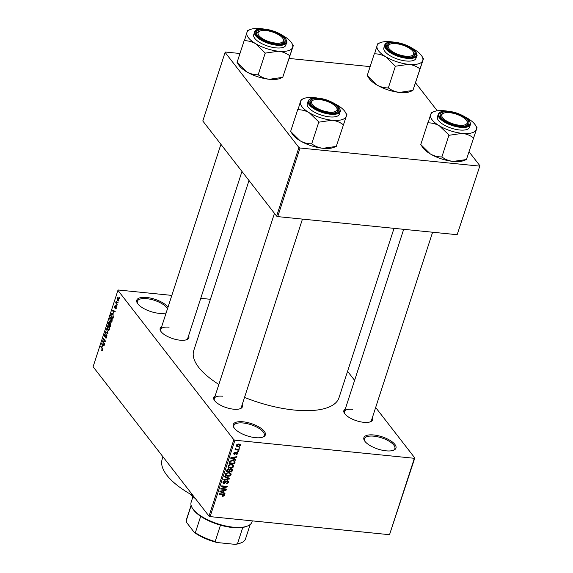 <?xml version="1.0" encoding="UTF-8"?>
<svg xmlns="http://www.w3.org/2000/svg" width="573" height="573" viewBox="0 0 573 573"><rect width="100%" height="100%" fill="white"/><g stroke="black" fill="none" stroke-linecap="round" stroke-linejoin="round"><path stroke-width="0.86" d="M166.055 312.894A15.98 6.138 18 0 0 166.163 312.844A16.868 6.475 -162 0 1 158.965 313.331A16.868 6.475 -162 0 1 137.391 303.224A16.868 6.475 -162 0 1 146.667 297.48A16.868 6.475 -162 0 1 167.989 307.214M167.474 308.79A15.98 6.138 18 0 0 146.731 298.676A15.98 6.138 18 0 0 137.362 301.248A15.98 6.138 18 0 0 137.699 303.683M243.145 421.807A16.868 6.475 -162 0 1 261.617 428.726A16.868 6.475 -162 0 1 263.05 437.034A16.868 6.475 -162 0 1 255.443 437.665A16.868 6.475 -162 0 1 233.87 427.558A16.868 6.475 -162 0 1 243.145 421.807M262.534 437.228A15.98 6.138 18 0 0 264.239 435.451A15.98 6.138 18 0 0 243.217 423.003A15.98 6.138 18 0 0 233.841 425.574A15.98 6.138 18 0 0 234.185 428.01M373.775 434.979A16.868 6.475 -162 0 1 392.247 441.89A16.868 6.475 -162 0 1 393.68 450.206A16.868 6.475 -162 0 1 386.073 450.829A16.868 6.475 -162 0 1 364.5 440.723A16.868 6.475 -162 0 1 373.775 434.979M393.164 450.392A15.98 6.138 18 0 0 394.869 448.623A15.98 6.138 18 0 0 373.84 436.175A15.98 6.138 18 0 0 364.471 438.746A15.98 6.138 18 0 0 364.808 441.181M372.335 417.746A15.091 5.794 -162 0 1 370.53 421.757A15.091 5.794 -162 0 1 363.726 422.315A15.091 5.794 -162 0 1 344.423 413.269A15.091 5.794 -162 0 1 345.318 408.972M370.008 421.943A14.203 5.451 18 0 0 371.476 420.389L432.615 232.23M242.178 404.624A15.091 5.794 -162 0 1 240.374 408.628A15.091 5.794 -162 0 1 233.569 409.194A15.091 5.794 -162 0 1 214.266 400.147A15.091 5.794 -162 0 1 215.161 395.843M239.851 408.821A14.203 5.451 18 0 0 241.326 407.267L302.458 219.108M188.632 335.62A15.091 5.794 -162 0 1 186.827 339.624A15.091 5.794 -162 0 1 180.022 340.183A15.091 5.794 -162 0 1 160.719 331.137A15.091 5.794 -162 0 1 161.615 326.839M186.304 339.81A14.203 5.451 18 0 0 187.772 338.256L241.971 171.463M193.158 495.702A72.8 27.948 -162 0 1 162.173 459.252L162.968 456.803M394.031 228.341L338.987 397.748A76.352 29.316 -162 0 1 294.214 410.039A76.352 29.316 -162 0 1 244.535 397.39M218.857 384.462A76.352 29.316 -162 0 1 193.753 350.561L249.004 180.524M117.794 302.05L117.959 302.967L117.794 302.05M116.62 303.353L117.315 304.951L115.66 302.823L116.226 301.341L116.62 303.353M116.691 305.452L116.849 306.369L116.691 305.452M116.097 306.498L116.24 308.381L115.316 308.911L116.011 308.045L115.975 307.049L114.629 307.93L114.521 306.204L115.366 305.66L114.765 306.491L114.944 307.407L115.803 306.297M115.445 308.374L116.319 308.073M116.348 307.085L115.782 306.985M115.237 306.197L114.765 306.491M113.676 313.195L112.437 310.065L115.216 311.397L115.044 311.92L114.228 311.476L113.676 313.195M111.226 322.255L110.288 321.74L109.722 318.287L110.696 317.313L112.158 319.419L112.043 321.288L111.055 322.262M108.576 330.406L107.638 329.898L107.072 326.438L108.046 325.464L109.507 327.57L109.393 329.439L108.404 330.413M102.674 350.124L102.259 350.697L101.622 350.289L101.75 349.752L102.417 349.759L102.417 349.007L100.583 346.543L100.741 346.042L102.281 348.026L102.674 350.124M102.259 350.697L101.622 350.289L102.574 350.382M101.75 349.752L102.76 349.795M171.828 295.403L118.382 290.01L117.923 290.346L233.827 439.713L234.937 440.207L414.358 458.3L414.816 457.963L389.525 534.702L414.358 458.3M117.923 290.346L93.098 366.756L209.002 516.123L233.827 439.713M102.803 346.644L101.564 343.514L104.343 344.853L104.179 345.376L103.362 344.932L102.803 346.644M102.875 341.451L104.694 343.793L104.53 344.287L102.266 341.365L102.438 340.835L104.931 341.085L103.119 338.743L103.276 338.249L105.547 341.171L105.368 341.701L102.875 341.451M105.697 337.347L106.614 336.838L106.557 335.334L104.673 336.53L104.515 334.317L105.676 333.694L104.78 334.639L104.845 336.043L105.926 334.89L106.714 334.833L106.865 337.225L105.568 337.884L105.697 337.347L106.714 337.612M106.041 338.192L105.568 337.884L106.485 337.977M106.965 335.377L106.363 335.205L106.929 335.262M105.26 333.429L105.676 333.694M104.845 336.043L105.604 336.229M106.807 334.976L105.926 334.89L106.714 334.833M106.37 328.723L107.975 333.694L105.231 332.24L105.396 331.724L107.774 333.135L106.37 328.723M110.546 322.871L110.718 325.242L110.217 326.782L107.953 323.86L108.455 322.32L109.464 321.689L109.765 322.835L110.575 322.914M112.802 313.818L113.339 317.177L112.867 318.631L110.603 315.709L111.348 313.589L111.964 313.209L112.802 313.818M118.403 297.91L118.826 300.417L118.131 301.14L117.522 300.696L117.121 298.218L117.823 297.487L118.403 297.91M119.313 297.373L119.478 298.289L119.313 297.373M347.575 371.311L354.608 380.372M375.666 407.503L414.816 457.963M239.02 447.649L239.808 447.728L239.65 448.222L238.862 448.143L239.02 447.649M237.086 449.504L239.163 449.712L239.005 450.206L234.994 449.805L235.797 449.375L235.281 448.709L235.646 448.258L236.298 449.325L237.086 449.504M235.797 449.375L235.281 448.709L235.797 449.375M235.589 448.301L236.298 449.325M237.917 451.051L238.705 451.13L238.54 451.624L237.752 451.545L237.917 451.051M237.064 452.283L237.874 452.67L237.967 453.615L236.291 454.69L237.408 453.522L237.007 452.792L234.593 454.446L233.899 454.11L233.813 453.214L235.331 452.183L234.393 453.257L234.672 453.945L237.064 452.283M237.408 453.522L236.62 452.29M234.028 452.785L234.672 453.945M234.393 459.159L235.904 459.754L235.732 460.277L230.711 458.207L230.883 457.684L236.907 456.66L236.735 457.175L234.951 457.44L234.393 459.159L233.927 458.558M233.397 465.011L233.777 466.515L232.452 467.855L230.403 468.155L228.341 467.281L228.126 465.942L231.578 464.323L233.583 465.212M230.747 473.162L231.127 474.666L229.802 476.005L227.753 476.306L225.698 475.432L225.476 474.093L228.928 472.474L230.933 473.362M224.408 495.359L223.764 496.096L222.338 496.254L222.431 495.752L223.771 495.265L223.527 494.692L219.029 494.162L219.194 493.668L222.933 494.048L224.315 494.542L224.408 495.359L223.449 494.127M223.771 495.265L223.033 494.055M234.937 440.207L210.112 516.617L389.525 534.702M223.527 492.615L225.031 493.21L224.86 493.725L219.846 491.663L220.011 491.14L226.034 490.116L225.869 490.631L224.086 490.896L223.527 492.615L223.055 492.006M221.973 488.604L226.385 489.048L226.22 489.55L220.712 488.991L220.884 488.461L225.984 486.814L221.565 486.37L221.722 485.875L227.237 486.427L227.058 486.957L221.973 488.604L221.665 488.21M227.502 480.747L228.484 481.234L228.598 482.452L226.206 483.906L227.968 482.344L227.352 481.241L223.971 483.533L223.033 483.089L222.918 481.972L225.053 480.647L223.57 482.022L224.15 483.039L225.948 481.363L227.502 480.747M227.316 480.733L227.911 481.513L226.98 480.761M222.94 481.907L224.15 483.039M224.817 476.349L229.823 478.462L229.666 478.949L223.678 479.866L223.842 479.35L229.093 478.67L224.652 476.872L224.817 476.349M231.284 468.829L232.351 469.323L231.907 472.037L226.399 471.486L226.901 469.946L228.727 468.721L229.709 469.373L231.284 468.829M232.853 460.277L234.93 461.129L234.558 463.886L229.05 463.335L229.859 461.165L232.853 460.277M238.891 444.046L240.416 444.662L240.56 445.644L238.039 446.818L236.556 446.202L236.413 445.228L238.891 444.046M200.751 298.318L210.413 299.292M415.59 82.877L437.271 110.811M469.144 151.888L479.902 165.755L457.147 234.708L479.902 165.755M239.972 53.497L225.561 52.043L225.096 52.387L202.806 120.996L276.623 216.121L298.913 147.512L300.023 148.006L479.443 166.098M300.023 148.006L277.733 216.615L457.147 234.708M225.096 52.387L298.913 147.512M289.136 58.453L370.129 66.618M277.733 216.615L276.623 216.121M210.112 516.617L209.002 516.123M222.632 396.201A14.203 5.451 18 0 0 214.302 398.486A14.203 5.451 18 0 0 214.581 400.606M169.085 327.197A14.203 5.451 18 0 0 160.755 329.482A14.203 5.451 18 0 0 161.027 331.595M352.789 409.323A14.203 5.451 18 0 0 344.459 411.607A14.203 5.451 18 0 0 344.738 413.727M223.42 495.652L223.764 496.096M224.208 492.88L224.86 493.725M225.533 490.202L225.869 490.631M223.778 490.502L224.086 490.896M221.486 491.756L222.933 492.379L223.384 490.997L220.512 491.426L221.486 491.756M223.09 490.617L223.384 490.997M225.791 488.991L226.22 489.55M225.547 486.255L225.984 486.814M226.6 486.362L227.058 486.957M227.997 481.678L228.598 482.452M222.876 482.129L223.971 483.533M224.573 480.654L224.96 481.148M223.155 481.485L223.57 482.022M229.028 478.133L229.666 478.949M228.491 477.903L229.093 478.67M229.494 475.611L229.802 476.005M227.288 475.705L227.753 476.306M225.791 474.53L225.404 474.423M230.403 473.735L231.127 474.666M226.12 474.158L226.278 475.153L227.925 475.812L230.482 474.609L230.325 473.62L228.756 472.969L227.438 473.047L226.12 474.158L225.712 473.627M227.116 472.632L227.438 473.047M228.348 472.446L228.756 472.969M231.442 471.436L231.907 472.037M227.209 471.056L228.849 471.221L229.272 469.76L228.663 469.223L227.209 471.056L226.736 470.447M228.276 468.728L229.272 469.76M229.494 471.285L231.428 471.479L231.864 469.903L231.127 469.323L229.816 470.304L229.494 471.285L229.028 470.677M229.229 469.552L229.816 470.304M230.747 468.836L231.864 469.903M232.144 467.461L232.452 467.855M229.938 467.554L230.403 468.155M228.441 466.379L228.054 466.272M233.053 465.584L233.777 466.515M228.77 466.007L228.921 467.002L230.575 467.661L233.132 466.458L232.975 465.469L231.399 464.818L230.088 464.896L228.77 466.007L228.355 465.469M229.766 464.481L230.088 464.896M230.998 464.295L231.399 464.818M234.464 461.709L235.03 462.432M234.092 463.285L234.558 463.886M229.852 462.905L234.078 463.328L233.97 461.107L232.688 460.771L230.482 461.329L229.852 462.905L229.386 462.296M229.694 461.451L230.138 462.024M230.131 460.878L230.482 461.329M232.28 460.241L232.688 460.771M233.383 460.355L234.328 461.394L233.548 460.384M235.073 459.424L235.732 460.277M236.405 456.745L236.735 457.175M234.644 457.046L234.951 457.44M232.351 458.3L233.805 458.93L234.257 457.548L231.385 457.97L232.351 458.3M233.956 457.161L234.257 457.548M236.928 452.276L237.967 453.615M236.241 452.412L236.599 452.878M233.77 453.386L234.593 454.446M234.887 452.226L235.245 452.684M238.11 451.073L238.54 451.624M238.569 449.655L239.005 450.206M239.213 447.671L239.65 448.222M239.378 444.125L240.56 445.644M237.544 446.188L238.039 446.818M236.613 444.827L237.079 445.873L236.463 445.078M238.368 444.025L238.769 444.548L236.978 445.3L238.196 446.324L239.994 445.572L239.177 444.089M239.994 445.572L238.769 444.548M101.177 346.601L100.583 346.543M104.293 345.025L103.362 344.932M102.08 344.824L102.588 346.135L103.04 344.76L101.729 344.044L102.08 344.824M102.954 346.178L102.588 346.135M102.911 344.165L101.729 344.044M104.336 344.889L103.04 344.76M105.375 341.68L102.266 341.365M104.931 341.085L102.438 340.835M103.706 338.801L103.119 338.743M104.895 334.353L104.515 334.317M106.492 332.369L105.231 332.24M106.592 329.282L106.198 329.246M109.114 330.041L107.638 329.898M107.459 326.481L107.072 326.438M107.337 326.775L107.803 329.403L108.397 329.833L109.128 329.103L108.691 326.517L108.032 326.058L108.942 326.144L108.111 326.066L107.337 326.775M109.192 326.567L108.691 326.517M108.548 323.917L107.953 323.86M108.834 322.355L108.455 322.32M109.715 322.27L108.662 322.843L108.376 323.702L109.056 324.576L109.507 323.1L109.128 322.083L109.687 322.141M109.422 324.612L109.056 324.576M110.747 323.222L109.507 323.1M110.818 323.416L109.636 323.938L109.321 324.92L110.116 325.944L110.596 324.339L110.145 323.208L110.768 323.272M110.482 325.98L110.116 325.944M110.811 324.927L110.453 324.891M111.756 321.89L110.288 321.74M110.109 318.33L109.722 318.287M111.592 318.001L110.754 317.915L109.987 318.624L110.453 321.252L111.047 321.682L111.778 320.952L111.334 318.366L110.675 317.908L111.592 317.994M111.842 318.416L111.334 318.366M111.191 315.766L110.603 315.709M112.723 313.725L111.348 313.589M111.026 315.551L112.766 317.793L113.132 315.222L112.637 314.312L111.585 314.025L111.026 315.551M113.125 317.829L112.766 317.793M112.867 313.904L111.585 314.025M113.153 314.362L112.637 314.312M113.411 316.933L113.053 316.898M115.159 311.569L114.228 311.476M112.953 311.368L113.461 312.686L113.912 311.304L112.594 310.587L112.953 311.368M113.826 312.722L113.461 312.686M113.783 310.709L112.594 310.587M115.202 311.433L113.912 311.304M116.971 305.996L116.527 305.946M116.34 302.895L115.66 302.823M116.398 301.742L115.99 301.699M118.074 302.594L117.63 302.544M118.647 300.811L117.522 300.696M117.486 298.254L117.121 298.218M117.35 298.533L117.687 300.202L118.597 300.102L118.26 298.426L117.35 298.533L118.747 298.476M118.905 300.13L117.687 300.202M119.599 297.917L119.155 297.867M190.838 494.406A44.393 17.047 18 0 0 194.691 497.679M195.493 498.718A43.505 16.703 -162 0 1 190.086 493.976M293.34 45.532L282.711 77.412L293.254 45.482M281.164 34.688A24.023 9.225 -162 0 1 283.828 36.149A24.023 9.225 -162 0 1 291.729 43.039A24.023 9.225 -162 0 1 292.588 47.437A24.023 9.225 -162 0 1 278.528 51.226A24.023 9.225 18 0 1 255.708 43.72A24.023 9.225 -162 0 1 248.474 37.789A24.023 9.225 -162 0 1 246.949 32.432L244.42 40.726C248.267 40.683 252.027 41.679 255.708 43.72L265.22 53.103L278.528 51.226C282.725 51.771 286.385 53.217 289.508 55.552L289.802 55.581M257.406 35.469A15.091 5.794 -162 0 1 256.983 34.867A15.091 5.794 -162 0 1 265.858 29.789A15.091 5.794 -162 0 1 284.158 38.169A15.091 5.794 -162 0 1 283.091 43.355A15.091 5.794 -162 0 1 269.604 42.524A15.091 5.794 -162 0 1 257.406 35.469M259.469 31.264A14.203 5.451 18 0 0 257.019 33.213A14.203 5.451 18 0 0 257.291 35.325A14.203 5.451 -162 0 1 257.019 33.213A14.203 5.451 -162 0 1 258.939 31.451L259.92 31.057A13.315 5.114 18 0 0 260.085 36.815A13.315 5.114 18 0 0 272.526 42.581A13.315 5.114 18 0 0 282.955 38.541A13.315 5.114 18 0 0 269.038 31.057A13.315 5.114 18 0 0 259.92 31.057M254.813 38.427A16.868 6.475 18 0 0 271.91 47.222A16.868 6.475 18 0 0 285.812 45.152L286.672 42.502A16.868 6.475 -162 0 1 272.777 44.572A16.868 6.475 -162 0 1 255.68 35.777A16.868 6.475 -162 0 1 254.584 32.074L253.724 34.724A16.868 6.475 18 0 0 254.813 38.427M237.165 62.457L238.69 64.899A24.023 9.225 -162 0 0 246.591 71.79A24.023 9.225 -162 0 0 269.41 79.296A24.023 9.225 -162 0 0 280.24 78.401L282.417 77.384L269.41 79.296C265.213 78.745 261.546 77.305 258.423 74.963L257.879 74.784C254.032 74.834 250.272 73.831 246.591 71.79L237.079 62.407L244.17 40.576M258.129 74.934L265.22 53.103M247.658 30.648L246.949 32.432A24.023 9.225 -162 0 1 250.179 29.538A24.023 9.225 -162 0 1 261.009 28.65A24.023 9.225 -162 0 1 263.637 28.994M291.729 43.039L293.297 45.654M282.955 38.541L283.513 39.437A14.203 5.451 -162 0 1 284.036 41.987A14.203 5.451 -162 0 1 282.568 43.541A14.203 5.451 18 0 0 284.036 41.987A14.203 5.451 18 0 0 283.198 38.978M264.97 52.952A27.568 10.586 18 0 0 265.514 53.131M316.676 99.473A13.315 5.114 18 0 0 313.467 100.06A13.315 5.114 18 0 0 315.723 107.416A13.315 5.114 18 0 0 331.989 112.186A13.315 5.114 18 0 0 336.509 107.545A13.315 5.114 18 0 0 316.676 99.473M313.016 100.268A14.203 5.451 18 0 0 310.566 102.216A14.203 5.451 18 0 0 310.845 104.336A14.203 5.451 -162 0 1 310.566 102.216A14.203 5.451 -162 0 1 312.493 100.454L313.467 100.06M336.509 107.545L337.067 108.44A14.203 5.451 -162 0 1 337.59 110.997A14.203 5.451 -162 0 1 336.115 112.544A14.203 5.451 18 0 0 337.59 110.997A14.203 5.451 18 0 0 336.752 107.982M408.592 56.297A13.315 5.114 18 0 0 413.112 51.663A13.315 5.114 18 0 0 393.279 43.584A13.315 5.114 18 0 0 390.077 44.178A13.315 5.114 18 0 0 392.333 51.534A13.315 5.114 18 0 0 408.592 56.297M413.112 51.663L413.67 52.558A14.203 5.451 -162 0 1 414.193 55.108A14.203 5.451 -162 0 1 412.725 56.663A14.203 5.451 18 0 0 414.193 55.108A14.203 5.451 18 0 0 413.355 52.1M389.626 44.386A14.203 5.451 18 0 0 387.176 46.334A14.203 5.451 18 0 0 387.448 48.447A14.203 5.451 -162 0 1 387.176 46.334A14.203 5.451 -162 0 1 389.096 44.572L390.077 44.178M456.23 124.706A13.315 5.114 18 0 0 466.666 120.667A13.315 5.114 18 0 0 452.742 113.189A13.315 5.114 18 0 0 443.624 113.182A13.315 5.114 18 0 0 443.796 118.948A13.315 5.114 18 0 0 456.23 124.706M466.666 120.667L467.224 121.562A14.203 5.451 -162 0 1 467.747 124.119A14.203 5.451 -162 0 1 466.272 125.666A14.203 5.451 18 0 0 467.747 124.119A14.203 5.451 18 0 0 466.909 121.104M443.173 113.397A14.203 5.451 18 0 0 440.723 115.338A14.203 5.451 18 0 0 441.002 117.458A14.203 5.451 -162 0 1 440.723 115.338A14.203 5.451 -162 0 1 442.65 113.583L443.624 113.182M192.951 496.684L191.131 502.277A31.959 12.269 18 0 0 192.306 508.029A31.959 12.269 18 0 0 193.201 509.297A31.959 12.269 18 0 0 219.044 524.238A31.959 12.269 18 0 0 247.6 525.993A31.959 12.269 18 0 0 251.927 522.032L252.306 520.871M247.6 525.993L246.619 526.386A31.071 11.933 -162 0 1 242.794 527.411A31.071 11.933 -162 0 1 220.483 525.162A31.071 11.933 -162 0 1 200.686 516.309A31.071 11.933 -162 0 1 193.738 510.156A31.071 11.933 -162 0 1 192.865 508.917L192.306 508.029M235.102 544.35L237.473 543.784A31.071 11.933 18 0 0 241.305 542.76L240.323 543.154A30.183 11.589 -162 0 1 235.102 544.35L217.024 542.524A30.183 11.589 -162 0 1 194.24 532.346L186.805 522.755L186.189 520.857L191.16 505.544M242.794 527.411L237.473 543.784M220.483 525.162L215.161 541.535L217.024 542.524M194.24 532.346L195.364 532.682A31.071 11.933 18 0 0 215.161 541.535M200.686 516.309L195.364 532.682M191.088 505.286L186.404 519.704A31.071 11.933 18 0 0 186.189 520.857M241.305 542.76A31.071 11.933 18 0 0 245.509 538.914L250.193 524.488M336.265 146.423L346.887 114.543L336.265 146.423L322.957 148.3C318.76 147.755 315.1 146.308 311.97 143.973L311.426 143.794C307.586 143.837 303.819 142.842 300.137 140.8A24.023 9.225 -162 0 1 292.91 134.87A24.023 9.225 -162 0 1 292.237 133.91L290.712 131.468M334.711 103.692A24.023 9.225 18 0 1 337.375 105.16A24.023 9.225 -162 0 1 344.609 111.09A24.023 9.225 -162 0 1 345.275 112.05A24.023 9.225 -162 0 1 346.135 116.448A24.023 9.225 -162 0 1 332.075 120.23C336.272 120.781 339.932 122.221 343.062 124.563L343.356 124.592M337.705 107.172A15.091 5.794 -162 0 1 336.638 112.358A15.091 5.794 -162 0 1 323.158 111.534A15.091 5.794 -162 0 1 310.953 104.479A15.091 5.794 -162 0 1 310.53 103.878A15.091 5.794 -162 0 1 319.405 98.8A15.091 5.794 -162 0 1 337.705 107.172M308.138 101.084L307.271 103.734A16.868 6.475 18 0 0 308.367 107.438A16.868 6.475 18 0 0 325.464 116.226A16.868 6.475 18 0 0 339.359 114.156L340.219 111.506A16.868 6.475 -162 0 1 326.324 113.576A16.868 6.475 -162 0 1 309.227 104.787A16.868 6.475 -162 0 1 308.138 101.084C309.098 98.814 311.941 97.775 316.668 97.969L326.316 99.838L332.798 102.574L339.08 107.43C340.426 110.202 340.806 111.563 340.219 111.506M345.275 112.05L346.844 114.664M319.068 122.142L332.075 120.23A24.023 9.225 -162 0 1 309.262 112.731L319.068 122.142A27.568 10.586 18 0 1 318.516 121.963M311.676 143.945L318.774 122.113M297.974 109.737C301.813 109.687 305.574 110.689 309.262 112.731A24.023 9.225 -162 0 1 300.503 101.442L297.974 109.737A27.568 10.586 18 0 1 297.759 109.464M336.236 146.416L333.787 147.411A24.023 9.225 -162 0 1 322.957 148.3A24.023 9.225 -162 0 1 300.137 140.8L290.626 131.418L297.724 109.586M301.212 99.659L300.503 101.442A24.023 9.225 -162 0 1 303.726 98.549A24.023 9.225 -162 0 1 314.556 97.661A24.023 9.225 18 0 1 317.184 97.997M423.497 58.654L412.868 90.534L423.411 58.611M411.321 47.81A24.023 9.225 -162 0 1 413.985 49.278A24.023 9.225 -162 0 1 421.886 56.161A24.023 9.225 -162 0 1 422.738 60.566A24.023 9.225 -162 0 1 408.685 64.348A24.023 9.225 18 0 1 385.865 56.842A24.023 9.225 -162 0 1 378.631 50.911A24.023 9.225 -162 0 1 377.106 45.561L374.577 53.848C378.424 53.805 382.184 54.8 385.865 56.842L395.377 66.224L408.685 64.348C412.882 64.892 416.542 66.339 419.665 68.674L419.959 68.703M387.563 48.59A15.091 5.794 -162 0 1 387.14 47.989A15.091 5.794 -162 0 1 396.007 42.911A15.091 5.794 -162 0 1 414.315 51.291A15.091 5.794 -162 0 1 413.248 56.476A15.091 5.794 -162 0 1 399.761 55.645A15.091 5.794 -162 0 1 387.563 48.59M384.97 51.556A16.868 6.475 18 0 0 402.067 60.344A16.868 6.475 18 0 0 415.969 58.274L416.829 55.624A16.868 6.475 -162 0 1 402.934 57.694A16.868 6.475 -162 0 1 385.837 48.898A16.868 6.475 -162 0 1 384.741 45.195L383.881 47.846A16.868 6.475 18 0 0 384.97 51.556M412.911 90.412L399.56 92.418C395.37 91.866 391.703 90.427 388.58 88.084L388.036 87.905C384.189 87.956 380.429 86.953 376.748 84.911L367.236 75.529L374.327 53.697M388.286 88.056L395.377 66.224M377.815 43.77L377.106 45.561A24.023 9.225 -162 0 1 380.336 42.66A24.023 9.225 -162 0 1 391.166 41.772A24.023 9.225 -162 0 1 393.794 42.116M421.886 56.161L423.454 58.775M412.846 90.534L410.397 91.522A24.023 9.225 -162 0 1 399.56 92.418A24.023 9.225 -162 0 1 376.748 84.911A24.023 9.225 -162 0 1 368.84 78.021L367.314 75.579M395.126 66.074A27.568 10.586 18 0 0 395.671 66.26M466.458 159.423L477.044 127.664L466.415 159.545L453.114 161.421C448.917 160.877 445.257 159.43 442.127 157.095L441.582 156.916C437.743 156.959 433.976 155.963 430.294 153.922A24.023 9.225 -162 0 1 423.067 147.992A24.023 9.225 -162 0 1 422.394 147.032L420.869 144.589M464.868 116.813A24.023 9.225 18 0 1 467.532 118.282A24.023 9.225 -162 0 1 474.766 124.212A24.023 9.225 -162 0 1 475.432 125.172A24.023 9.225 -162 0 1 476.292 129.57A24.023 9.225 -162 0 1 462.232 133.359C466.429 133.903 470.089 135.343 473.219 137.685L473.513 137.713M467.862 120.301A15.091 5.794 -162 0 1 466.794 125.48A15.091 5.794 -162 0 1 453.315 124.656A15.091 5.794 -162 0 1 441.11 117.601A15.091 5.794 -162 0 1 440.687 116.999A15.091 5.794 -162 0 1 449.561 111.921A15.091 5.794 -162 0 1 467.862 120.301M438.295 114.206L437.428 116.856A16.868 6.475 18 0 0 438.524 120.559A16.868 6.475 18 0 0 455.621 129.348A16.868 6.475 18 0 0 469.516 127.278L470.376 124.628A16.868 6.475 -162 0 1 456.48 126.697A16.868 6.475 -162 0 1 439.384 117.909A16.868 6.475 -162 0 1 438.295 114.206C439.255 111.936 442.098 110.897 446.818 111.09L456.473 112.96L462.955 115.696L469.237 120.552C470.583 123.324 470.963 124.685 470.376 124.628M475.432 125.172L477.001 127.786M449.225 135.264L462.232 133.359A24.023 9.225 -162 0 1 439.412 125.852L449.225 135.264A27.568 10.586 18 0 1 448.673 135.085M441.833 157.066L448.931 135.235M428.131 122.858C431.97 122.808 435.731 123.811 439.412 125.852A24.023 9.225 -162 0 1 430.66 114.564L428.131 122.858A27.568 10.586 18 0 1 427.916 122.586M466.393 159.545L463.944 160.533A24.023 9.225 -162 0 1 453.114 161.421A24.023 9.225 -162 0 1 430.294 153.922L420.783 144.539L427.873 122.708M431.369 112.781L430.66 114.564A24.023 9.225 -162 0 1 433.883 111.671A24.023 9.225 -162 0 1 444.712 110.782A24.023 9.225 18 0 1 447.341 111.119M222.381 493.99L222.811 494.549M221.457 490.896L221.737 491.262M225.561 481.922L225.912 482.373M227.653 477.553L228.29 478.369M231.843 469.767L232.409 470.505M227.037 469.609L227.488 470.189M232.323 457.44L232.609 457.806M235.804 452.813L236.219 453.343M102.631 348.592L102.137 348.549M103.606 344.502L102.288 344.366M105.933 335.635L105.532 335.599M107.853 332.498L107.488 332.462M109.73 323.681L109.357 323.645M111.427 314.355L111.055 314.319M114.478 311.046L113.153 310.91M115.753 307.013L115.223 306.963M256.303 35.361A16.338 6.274 18 0 0 276.738 44.493A16.338 6.274 18 0 0 285.261 38.276A16.338 6.274 18 0 0 264.826 29.144A16.338 6.274 18 0 0 256.303 35.361M338.808 107.287A16.338 6.274 18 0 0 318.373 98.148A16.338 6.274 18 0 0 309.85 104.365A16.338 6.274 18 0 0 330.284 113.504A16.338 6.274 18 0 0 338.808 107.287M386.46 48.483A16.338 6.274 18 0 0 406.894 57.615A16.338 6.274 18 0 0 415.418 51.398A16.338 6.274 18 0 0 394.983 42.266A16.338 6.274 18 0 0 386.46 48.483M468.965 120.409A16.338 6.274 18 0 0 448.53 111.269A16.338 6.274 18 0 0 440.007 117.486A16.338 6.274 18 0 0 460.441 126.626A16.338 6.274 18 0 0 468.965 120.409M223.714 494.828L223.119 494.069M226.278 475.153L225.468 474.122M230.325 473.62L229.501 472.56M229.171 469.445L228.598 468.707M231.75 469.602L231.141 468.821M228.921 467.002L228.118 465.971M232.975 465.469L232.151 464.409M237.365 452.971L236.828 452.276M234.414 453.809L233.856 453.1M236.047 449.153L235.467 448.415M102.137 350.06L102.682 350.11M105.052 336.193L105.59 336.251M108.397 329.833L109.192 329.912M111.047 321.682L111.842 321.761M115.646 308.489L116.183 308.539M114.851 307.45L115.445 307.508M117.802 298.082L118.575 298.161M118.145 300.546L118.754 300.61M286.672 42.502C287.259 42.56 286.88 41.199 285.526 38.42C280.025 30.369 255.214 25.448 254.584 32.074M250.179 29.538L247.665 30.555M160.755 329.482L220.913 144.332M274.46 213.335L214.302 398.486M344.459 411.607L403.693 229.315M303.726 98.549L301.212 99.566M416.829 55.624C417.416 55.681 417.029 54.32 415.683 51.541C410.182 43.491 385.371 38.57 384.741 45.195M380.336 42.66L377.822 43.677M433.883 111.671L431.369 112.688"/></g></svg>

